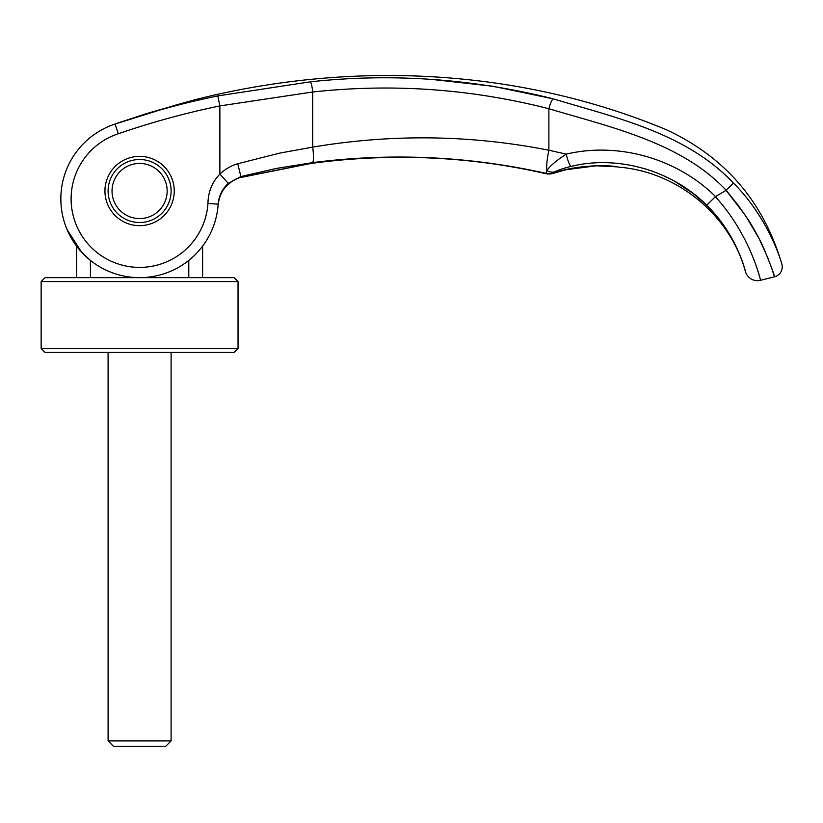 <?xml version="1.0" encoding="UTF-8"?>
<svg xmlns="http://www.w3.org/2000/svg" width="823" height="823" viewBox="0 0 823 823"><rect width="100%" height="100%" fill="white"/><g stroke="black" fill="none" stroke-linecap="round" stroke-linejoin="round"><path stroke-width="1.23" d="M90.417 277.639L90.417 260.397L81.703 252.28L67.095 229.658C62.949 219.823 60.861 209.567 60.84 198.888A78.761 78.761 -157.5 0 0 136.957 277.598A78.761 78.761 -157.5 0 0 218.177 204.155A78.761 78.761 -157.5 0 1 136.957 277.598A78.761 78.761 -157.5 0 1 60.84 198.888A78.761 78.761 108 0 1 90.417 137.369A78.761 78.761 0 0 1 115.025 124.057L118.358 133.738A68.525 68.525 0 0 0 143.737 267.28A68.525 68.525 0 0 0 207.962 203.466L218.177 204.155C218.887 195.833 222.261 188.909 228.29 183.375L240.872 176.564A592.848 27.077 72.6 0 1 240.789 177.336C227.446 181.646 219.895 190.833 218.126 204.886L218.126 204.896A78.761 78.761 24.2 0 1 202.602 246.139L202.602 277.639M188.786 260.397L188.786 277.639M79.893 147.523L77.691 150.187M76.59 277.639L76.59 246.139L67.095 229.658A78.761 78.761 24.2 0 1 60.974 203.435A78.761 78.761 24.2 0 0 67.095 229.658C62.939 219.792 60.861 209.536 60.84 198.888A78.751 78.751 35.9 0 1 115.025 124.057L175.525 105.138L121.969 121.629M112.031 191.008A27.571 27.571 0 0 1 139.601 163.448A27.571 27.571 0 0 1 167.162 191.008A27.571 27.571 0 0 1 139.601 218.579A27.571 27.571 0 0 1 112.031 191.008M108.091 352.46L108.091 740.926L113.42 746.255L165.773 746.255L171.102 740.926L171.102 352.46M108.091 740.926L171.102 740.926M238.042 348.53L234.113 352.46L45.09 352.46L41.15 348.53L41.15 281.579L45.09 277.639L234.113 277.639L238.042 281.579L238.042 348.53L41.15 348.53M238.042 281.579L41.15 281.579M768.219 258.71L759.176 238.721L745.7 215.832L726.071 190.329A1196.086 9.403 149.3 0 0 715.557 196.574L715.372 196.728C750.885 235.501 760.894 281.744 760.565 280.304L774.474 276.826L771.562 267.742M759.115 275.098L758.631 273.493M758.559 273.236L757.273 269.183M755.936 265.232L755.709 264.584M751.759 254.338L751.502 253.721M750.597 251.622L748.395 246.715M738.169 227.467L737.027 225.595M171.102 191.008A31.5 31.5 0 0 0 139.601 159.508A31.5 31.5 0 0 0 108.091 191.008A31.5 31.5 0 0 0 139.601 222.508A31.5 31.5 0 0 0 171.102 191.008M104.943 191.008A34.659 34.659 0 0 1 139.601 156.36A34.659 34.659 0 0 1 174.25 191.008A34.659 34.659 0 0 1 139.601 225.667A34.659 34.659 0 0 1 104.943 191.008M181.934 103.379C198.899 98.616 198.899 98.616 181.934 103.379C198.899 98.616 198.899 98.616 181.934 103.379L179.661 104.017L181.934 103.379A3.148 2.397 -105.7 0 0 181.883 103.4A3.148 2.397 -105.7 0 0 181.832 103.41M177.655 104.562L181.883 103.4A3.148 2.397 -105.7 0 1 181.883 103.4L145.702 113.841L117.051 123.347M760.565 280.304A12.602 12.602 0 0 1 745.391 271.528C745.926 273.154 737.305 234.771 706.659 205.225L693.069 193.405L674.346 181.111M207.962 203.466C208.137 192.016 212.108 182.212 219.864 174.065C225.193 169.106 231.16 165.66 237.785 163.726L280.005 153.057L312.709 147.111L312.709 91.991C392.612 83.308 471.342 88.894 548.879 108.739C611.52 127.4 681.393 142.677 726.112 190.247L738.272 205.369L748.58 220.255C754.002 228.629 760.401 240.583 763.795 248.268C771.182 266.426 774.741 275.942 774.474 276.826A10.236 10.236 0 0 0 781.85 264.142C782.231 264.687 769.577 219.021 733.468 183.087L726.102 190.247M118.358 133.738C151.669 122.267 185.504 112.998 219.864 105.92L312.709 91.991A10.236 1.543 84.2 0 0 310.24 81.827C391.738 72.969 472.752 78.648 553.282 98.853C615.553 117.72 686.012 132.832 733.468 183.087M76.59 246.139A78.761 78.761 24.2 0 1 73.226 241.283A78.761 78.761 24.2 0 0 76.59 246.139M240.728 177.48A23.63 0.946 -104.9 0 0 240.789 177.336L311.176 163.335C344.261 158.86 377.572 156.864 411.109 157.337L411.099 157.399C456.94 158.139 501.968 163.592 546.163 173.756L546.03 173.653A12.602 12.561 -0.6 0 0 553.107 173.303L546.163 173.756C501.968 163.592 456.94 158.139 411.099 157.399L411.099 157.399C377.325 156.936 343.911 158.952 310.868 163.468L240.728 177.48C235.964 178.282 230.728 181.657 225.018 187.603C220.811 193.076 218.517 198.847 218.126 204.886L218.136 204.834M432.116 79.44L492.977 86.261L553.282 98.853A10.236 2.078 104.6 0 0 548.879 108.739L548.879 150.239C470.849 134.838 392.129 133.789 312.709 147.111A15.75 2.356 82.5 0 1 312.596 162.625C391.09 152.533 468.873 156.113 545.937 173.355L546.904 170.495C550.402 165.618 556.852 160.166 566.265 154.117C618.279 141.834 676.856 158.304 715.557 196.574M571.183 166.38C564.136 168.057 558.58 169.908 554.527 171.925A12.602 10.041 63.8 0 1 546.904 170.495A24.412 5 102.8 0 1 548.879 150.239L566.265 154.117A12.602 2.335 77.2 0 0 571.183 166.38C617.878 154.806 672.463 170.608 706.659 205.225L715.372 196.728M652.598 171.277L644.162 168.54M633.885 165.937L629.852 165.125M179.63 104.017L175.525 105.138M90.417 137.369A78.761 78.761 -72 0 0 60.84 198.888A78.761 78.761 108 0 1 90.417 137.369A78.761 78.761 -72 0 0 60.84 198.888C60.861 209.567 62.949 219.823 67.095 229.658C62.939 219.792 60.861 209.536 60.84 198.888A78.751 78.751 35.9 0 1 115.025 124.057C148.881 112.412 183.138 103.029 217.807 95.91L310.24 81.827M217.807 95.91L219.864 105.92L219.864 174.065L228.29 183.375M237.785 163.726L240.872 176.564L276.672 168.386L312.596 162.625M411.109 157.337C457.321 158.15 502.297 163.582 546.03 173.653A12.602 12.551 -18.4 0 0 553.128 173.272L553.107 173.303C574.763 165.053 606.952 164.744 617.168 166.791C619.565 167.275 619.565 167.275 617.168 166.791A23.713 23.116 -79.8 0 1 615.213 166.555A23.713 23.116 -79.8 0 1 614.956 166.513L618.968 167.151C677.206 171.832 730.124 214.957 745.391 271.528M546.03 173.653L545.937 173.355A12.612 12.551 -18.2 0 0 553.015 172.984L553.128 173.272M554.527 171.925L553.015 172.984M218.126 204.896A78.761 78.761 24.2 0 1 202.602 246.139M310.621 163.448A23.63 3.631 -97.7 0 0 310.868 163.468A23.63 3.631 -97.7 0 0 311.176 163.335M176.307 104.933L176.883 104.768M177.079 104.716L178.57 104.305M182.583 103.194L194.753 99.789C349.724 60.418 517.76 67.939 665.992 129.561C724.909 156.812 763.528 201.676 781.85 264.142M218.249 203.6L218.507 201.861M218.712 200.812L220.091 196.131M220.574 194.938L221.212 193.57M222.066 191.934L222.539 191.121M226.068 186.368L228.372 184.095M232.199 181.204L233.084 180.669M546.163 173.756L552.984 173.416L565.74 169.775L587.303 166.297M552.984 173.416L565.74 169.775L596.366 165.783L616.756 166.843M595.132 165.824L601.016 165.732M604.061 165.783L605.44 165.824M607.497 165.907L609.082 165.999M611.705 166.195L615.162 166.544M121.866 121.67L119.335 122.545M118.563 122.812L116.866 123.409M116.022 123.707L115.343 123.944M186.739 102.021L194.094 99.964"/></g></svg>
